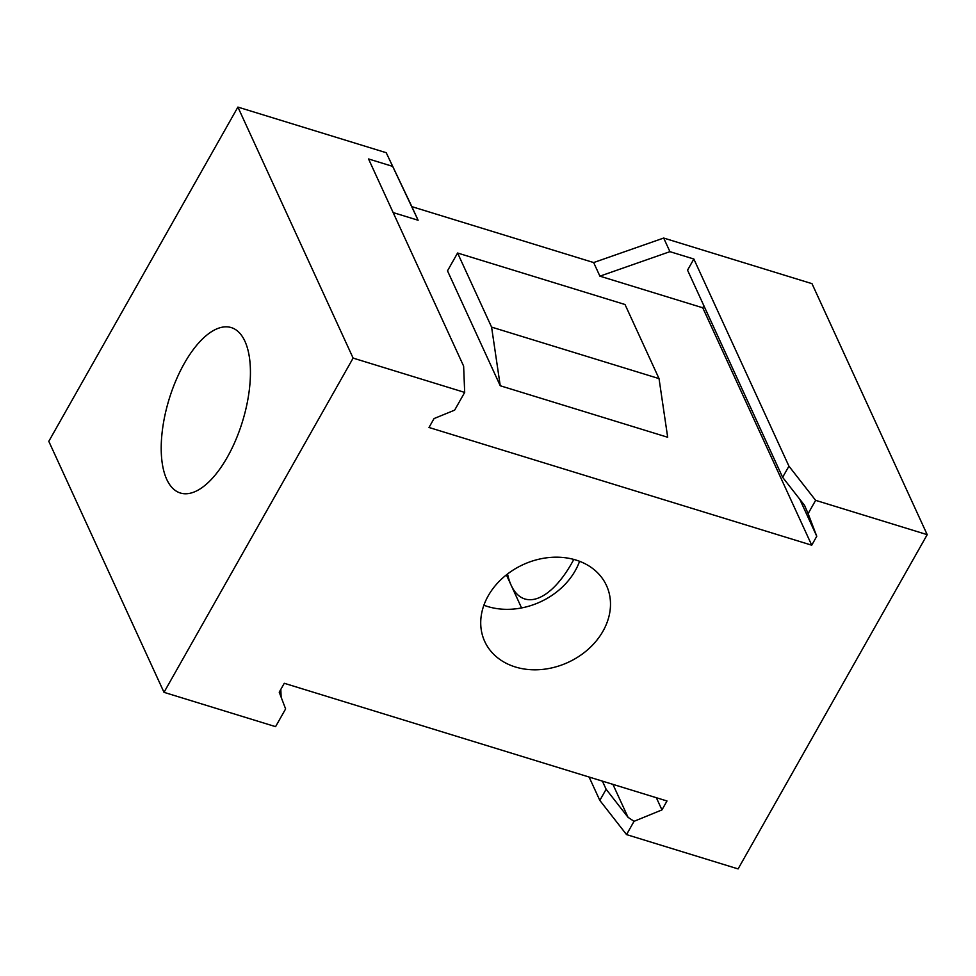 <?xml version="1.0" encoding="UTF-8"?>
<svg xmlns="http://www.w3.org/2000/svg" width="976" height="976" viewBox="0 0 976 976"><rect width="100%" height="100%" fill="white"/><g stroke="black" fill="none" stroke-linecap="round" stroke-linejoin="round"><path stroke-width="1.46" d="M457.585 253.016L625.018 304.512L659.032 378.603L667.682 437.26L500.237 385.752L447.496 270.84L457.585 253.016L491.587 327.106L500.237 385.752M659.032 378.603L491.587 327.106M393.145 212.573L418.106 220.247L386.215 152.707L237.9 107.092L48.8 441.335L164.005 692.338L275.574 726.656L285.614 708.918L279.234 692.204L284.272 683.285L666.998 800.991L661.948 809.909L634.046 821.316L628.056 817.339L612.916 784.362M164.005 692.338L353.117 358.094L464.686 392.413L454.645 410.14L434.039 418.57L429.001 427.476L811.727 545.194L702.757 307.794L599.898 276.159L593.652 262.556L411.86 206.644L418.106 220.247M521.562 607.938L506.398 574.876M573.803 559.431A86.535 38.345 107.1 0 1 524.832 598.959A86.535 38.345 107.1 0 1 511.18 585.319A86.535 38.345 107.1 0 1 507.544 573.973M483.876 605.218A67.002 53.802 155.3 0 0 487.585 606.499A67.002 53.802 155.3 0 0 575.254 570.679A67.002 53.802 155.3 0 0 579.573 561.298M515.352 666.974A67.002 53.802 155.3 0 0 588.369 649.138A67.002 53.802 155.3 0 0 606.499 585.551A67.002 53.802 155.3 0 0 575.864 560.017A67.002 53.802 155.3 0 0 502.847 577.865A67.002 53.802 155.3 0 0 484.718 641.452A67.002 53.802 155.3 0 0 515.352 666.974M244.903 341.222A86.535 38.345 -72.9 0 0 231.251 327.582A86.535 38.345 -72.9 0 0 175.948 380.445A86.535 38.345 -72.9 0 0 166.737 479.375A86.535 38.345 -72.9 0 0 180.377 493.014A86.535 38.345 -72.9 0 0 235.692 440.164A86.535 38.345 -72.9 0 0 244.903 341.222M628.056 817.339L606.133 789.267L599.825 800.405L626.531 834.59L738.1 868.908L927.2 534.665L811.995 283.662L663.68 238.046L593.652 262.556M386.215 152.707L411.86 206.644M626.531 834.59L634.046 821.316M599.825 800.405L589.101 777.042M606.133 789.267L602.399 781.129M693.851 259.018L687.543 270.157L782.63 477.313L788.937 466.162L693.851 259.018L669.926 251.662L663.68 238.046M280.82 689.373L281.137 697.206M599.898 276.159L669.926 251.662M702.757 307.794L703.903 305.781M782.63 477.313L804.553 505.373L808.116 513.632L815.631 500.346L788.937 466.162M815.631 500.346L927.2 534.665M661.948 809.909L656.36 797.721M811.727 545.194L816.766 536.275L799.771 499.248M816.766 536.275L808.116 513.632M464.686 392.413L463.624 366.11L368.538 158.954L392.462 166.31M237.9 107.092L353.117 358.094"/></g></svg>
